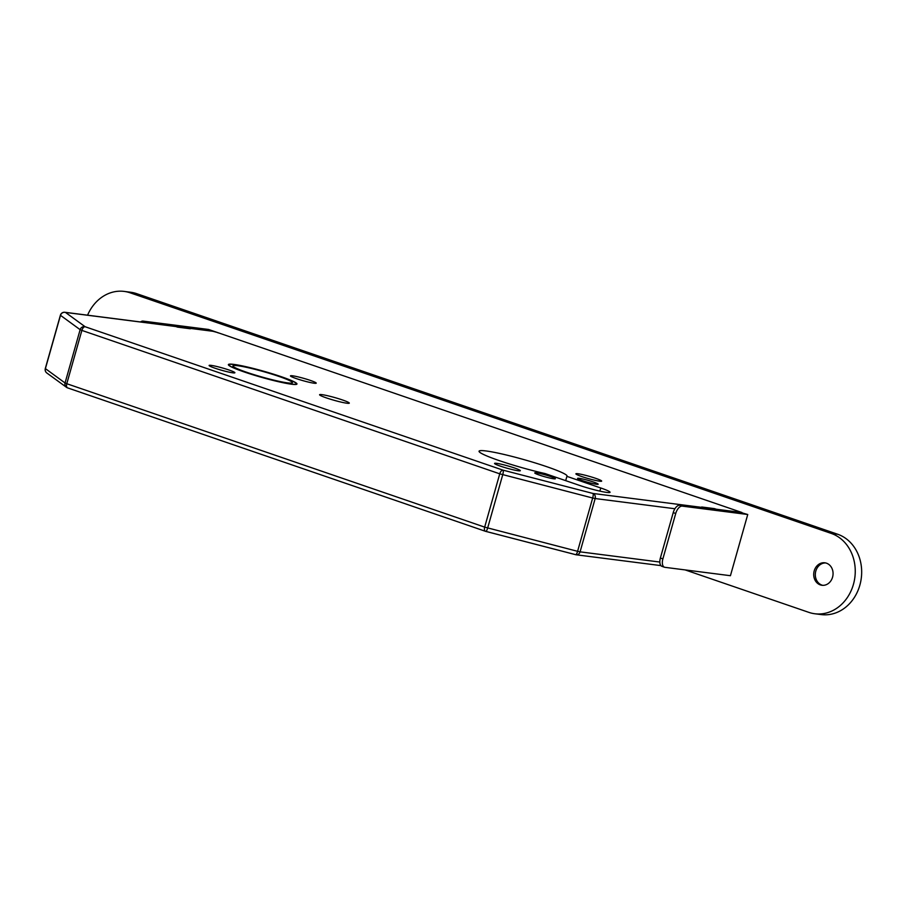 <?xml version="1.0" encoding="UTF-8"?>
<svg xmlns="http://www.w3.org/2000/svg" width="906" height="906" viewBox="0 0 906 906"><rect width="100%" height="100%" fill="white"/><g stroke="black" fill="none" stroke-linecap="round" stroke-linejoin="round"><path stroke-width="1.36" d="M281.188 376.67A35.64 3.228 15.8 0 0 246.602 366.828A35.64 3.228 15.8 0 0 228.38 364.597A35.64 3.228 15.8 0 0 244.156 371.936A35.64 3.228 15.8 0 0 278.742 381.777A35.64 3.228 15.8 0 0 296.964 384.008A35.64 3.228 15.8 0 0 281.188 376.67M244.473 371.981A35.017 3.171 15.8 0 0 278.459 381.641A35.017 3.171 15.8 0 0 296.364 383.838A35.017 3.171 15.8 0 0 280.86 376.636A35.017 3.171 15.8 0 0 246.885 366.964A35.017 3.171 15.8 0 0 228.969 364.767A35.017 3.171 15.8 0 0 244.473 371.981M278.72 376.352A30.906 2.797 15.8 0 0 248.742 367.825A30.906 2.797 15.8 0 0 232.933 365.888A30.906 2.797 15.8 0 0 246.613 372.253A30.906 2.797 15.8 0 0 276.602 380.78A30.906 2.797 15.8 0 0 292.4 382.717A30.906 2.797 15.8 0 0 278.72 376.352M550.633 476.533A10.713 0.974 15.8 0 0 540.236 473.578A10.713 0.974 15.8 0 0 534.755 472.909A10.713 0.974 15.8 0 0 539.5 475.118A10.713 0.974 15.8 0 0 549.897 478.074A10.713 0.974 15.8 0 0 555.367 478.742A10.713 0.974 15.8 0 0 550.633 476.533M593.441 482.015A10.713 0.974 15.8 0 0 583.045 479.059A10.713 0.974 15.8 0 0 577.575 478.391A10.713 0.974 15.8 0 0 582.309 480.588A10.713 0.974 15.8 0 0 592.705 483.544A10.713 0.974 15.8 0 0 598.187 484.223A10.713 0.974 15.8 0 0 593.441 482.015M514.393 467.949A13.386 1.212 15.8 0 0 501.403 464.257A13.386 1.212 15.8 0 0 494.551 463.419A13.386 1.212 15.8 0 0 500.474 466.171A13.386 1.212 15.8 0 0 513.476 469.863A13.386 1.212 15.8 0 0 520.316 470.712A13.386 1.212 15.8 0 0 514.393 467.949M595.74 478.357A13.386 1.212 15.8 0 0 582.751 474.653A13.386 1.212 15.8 0 0 575.899 473.815A13.386 1.212 15.8 0 0 581.822 476.579A13.386 1.212 15.8 0 0 594.823 480.271A13.386 1.212 15.8 0 0 601.663 481.109A13.386 1.212 15.8 0 0 595.74 478.357M228.958 369.988A13.386 1.212 15.8 0 0 215.956 366.296A13.386 1.212 15.8 0 0 209.116 365.458A13.386 1.212 15.8 0 0 215.039 368.21A13.386 1.212 15.8 0 0 228.029 371.913A13.386 1.212 15.8 0 0 234.881 372.751A13.386 1.212 15.8 0 0 228.958 369.988M310.305 380.395A13.386 1.212 15.8 0 0 297.304 376.703A13.386 1.212 15.8 0 0 290.464 375.854A13.386 1.212 15.8 0 0 296.387 378.617A13.386 1.212 15.8 0 0 309.376 382.309A13.386 1.212 15.8 0 0 316.228 383.147A13.386 1.212 15.8 0 0 310.305 380.395M342.479 399.965A15.447 1.404 15.8 0 0 327.485 395.695A15.447 1.404 15.8 0 0 319.58 394.733A15.447 1.404 15.8 0 0 326.42 397.904A15.447 1.404 15.8 0 0 341.415 402.173A15.447 1.404 15.8 0 0 349.308 403.147A15.447 1.404 15.8 0 0 342.479 399.965M546.828 466.715A45.73 4.145 15.8 0 0 502.456 454.087A45.73 4.145 15.8 0 0 479.059 451.222A45.73 4.145 15.8 0 0 499.308 460.633A45.73 4.145 15.8 0 0 545.072 473.566L578.923 485.186A21.008 1.903 15.8 0 0 599.319 490.995A21.008 1.903 15.8 0 0 610.055 492.309A21.008 1.903 15.8 0 0 600.757 487.983L566.907 476.363A45.73 4.145 15.8 0 0 567.077 476.126A45.73 4.145 15.8 0 0 546.828 466.715M175.605 326.454L64.87 312.287A4.122 3.511 -82.7 0 1 65.47 312.423L85.13 326.738L503.011 470.146L592.943 493.453L741.912 512.502L214.428 331.483L65.47 312.423A4.122 3.986 126.1 0 0 60.476 315.367L45.391 368.674A4.122 3.986 126.1 0 0 46.84 373A4.122 4.122 0 0 1 45.3 368.549L65.051 382.978A4.122 3.986 126.1 0 0 67.429 387.813M213.839 331.336A4.122 3.511 97.3 0 1 214.428 331.483M565.695 480.644L566.907 476.363M46.84 373L66.5 387.315A4.122 4.122 0 0 0 67.588 387.881A4.122 2.129 108.9 0 1 66.784 383.714L65.051 382.978L80.136 329.682L81.868 330.407L66.784 383.714L484.665 527.122L499.75 473.827L81.868 330.407A4.122 2.129 108.9 0 1 85.13 326.738A4.122 3.986 126.1 0 0 80.136 329.682L60.385 315.254L45.3 368.549M674.913 508.742L595.163 498.549A4.122 3.511 -82.7 0 0 592.943 493.453A4.122 0.974 104.5 0 1 592.671 498.017L499.75 473.827A4.122 2.129 108.9 0 1 503.011 470.146A4.122 0.974 104.5 0 1 502.739 474.71L487.655 528.017A4.122 0.974 104.5 0 1 485.775 531.392A4.122 0.974 104.5 0 1 485.684 531.346A4.122 2.129 108.9 0 1 485.469 531.301L67.588 387.881A4.122 2.129 108.9 0 0 67.803 387.938M575.774 554.699A4.122 3.511 -82.7 0 0 576.216 554.789A4.122 4.122 0 0 1 575.706 554.687L485.775 531.392A4.122 4.122 0 0 1 485.469 531.301A4.122 2.129 108.9 0 1 484.665 527.122L577.586 551.312A4.122 0.974 104.5 0 1 575.706 554.687A4.122 0.974 104.5 0 1 575.627 554.653L485.865 531.392M662.422 566.465A8.245 4.247 -71.1 0 1 661.98 566.363A8.245 4.247 -71.1 0 1 660.372 558.028L662.875 558.889A8.245 4.247 108.9 0 0 664.483 567.224A8.245 4.247 108.9 0 0 664.925 567.326L730.429 575.706L747.744 514.506L735.683 511.052L742.037 513.238L719.557 510.361L714.551 508.64L701.708 506.998L706.714 508.719L679.738 505.276L682.241 506.126A8.245 4.247 108.9 0 0 675.729 513.476L662.875 558.889M675.729 513.476L673.226 512.615L660.372 558.028M673.226 512.615A8.245 4.247 -71.1 0 1 679.738 505.276M747.744 514.506L682.241 506.126M140.521 321.958A8.245 4.247 -71.1 0 1 143.08 321.098L172.559 325.401L177.565 327.123L190.407 328.765L185.402 327.043L207.882 329.92L207.701 330.554M172.559 325.401L172.378 326.035M145.583 321.958A8.245 4.247 108.9 0 0 143.726 322.366M143.08 321.098L208.584 329.467L217.44 332.513A2.061 1.755 97.3 0 1 218.029 332.864M207.882 329.92L217.44 332.513M822.761 585.344A11.325 9.649 97.3 0 1 821.923 585.095A11.325 9.649 97.3 0 1 815.491 572.513A11.325 9.649 97.3 0 1 825.626 562.943M826.465 563.181A11.325 9.649 97.3 0 1 832.795 576.239A11.325 9.649 97.3 0 1 821.946 585.276A11.325 9.649 97.3 0 1 820.315 584.891A11.325 9.649 97.3 0 1 813.973 571.845A11.325 9.649 97.3 0 1 824.822 562.796A11.325 9.649 97.3 0 1 826.465 563.181M87.576 315.186A41.2 35.096 97.3 0 1 124.201 291.415A41.2 35.096 97.3 0 1 130.147 292.808L831.221 533.408A41.2 35.096 97.3 0 1 854.279 580.882A41.2 35.096 97.3 0 1 814.822 613.758A41.2 35.096 97.3 0 1 808.877 612.377L685.163 569.919M124.201 291.415L130.623 292.242A41.2 35.096 97.3 0 1 136.568 293.623L837.642 534.234A41.2 35.096 97.3 0 1 860.7 581.697A41.2 35.096 97.3 0 1 821.244 614.585L814.822 613.758M660.927 565.616L576.216 554.789A4.122 3.511 -82.7 0 0 580.078 551.845L577.586 551.312L592.671 498.017L595.163 498.549L580.078 551.845L659.828 562.048M599.874 491.12L600.757 487.983M60.385 315.254A4.122 4.122 0 0 1 64.87 312.287A4.122 3.511 -82.7 0 0 63.579 312.4M136.568 293.623L130.147 292.808M837.642 534.234L831.221 533.408M296.205 384.416L296.364 383.838M228.81 365.345L228.969 364.767M210.928 330.962L188.448 328.097M664.483 567.224L661.98 566.363"/></g></svg>
